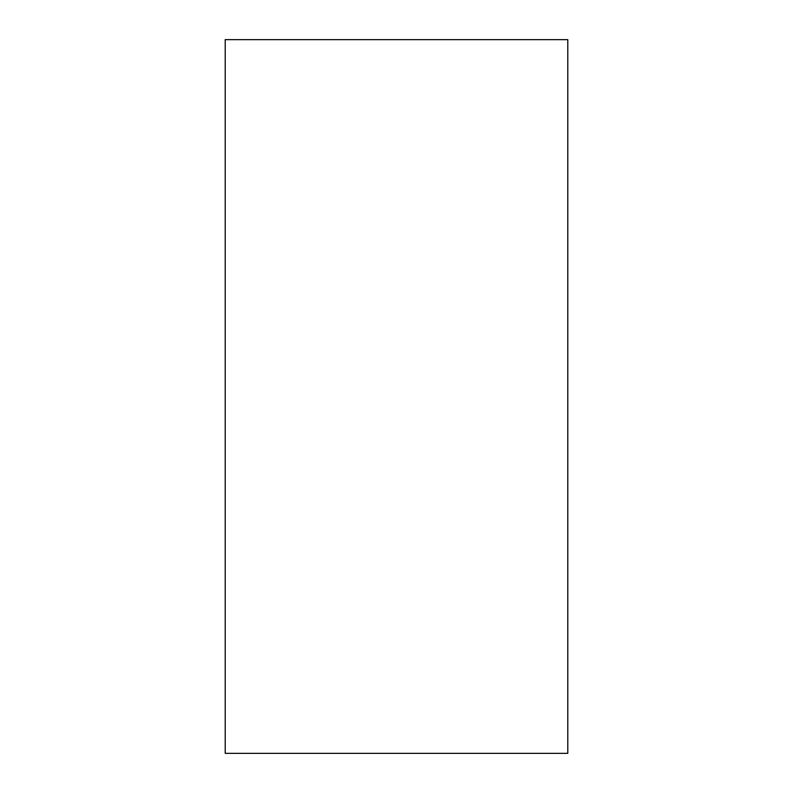 <?xml version="1.0" encoding="UTF-8"?>
<svg xmlns="http://www.w3.org/2000/svg" width="793" height="793" viewBox="0 0 793 793"><rect width="100%" height="100%" fill="white"/><g stroke="black" fill="none" stroke-linecap="round" stroke-linejoin="round"><path stroke-width="1.19" d="M225.212 39.65L567.788 39.65L567.788 753.35L225.212 753.35L225.212 39.65L225.212 753.35L567.788 753.35L567.788 39.65L225.212 39.65"/></g></svg>
